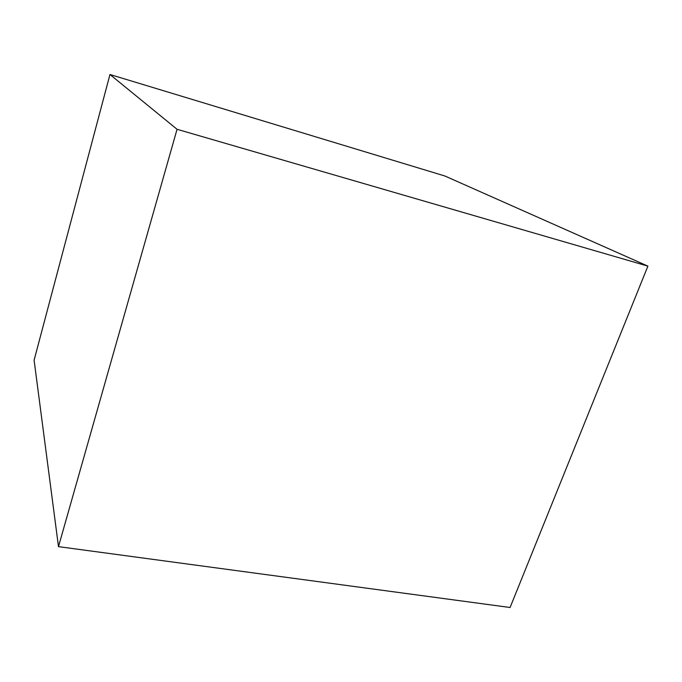 <?xml version="1.0" encoding="UTF-8"?>
<svg xmlns="http://www.w3.org/2000/svg" width="682" height="682" viewBox="0 0 682 682"><rect width="100%" height="100%" fill="white"/><g stroke="black" fill="none" stroke-linecap="round" stroke-linejoin="round"><path stroke-width="1.02" d="M58.481 546.64L510.085 607.5L647.9 266.133L177.056 129.29L109.964 74.5L34.1 360.164L58.481 546.64L177.056 129.29M647.9 266.133L444.886 175.999L109.964 74.5"/></g></svg>
